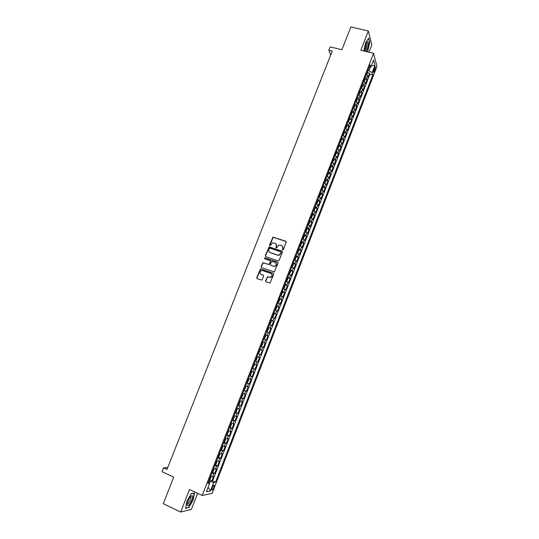 <?xml version="1.0" encoding="UTF-8"?>
<svg xmlns="http://www.w3.org/2000/svg" width="539" height="539" viewBox="0 0 539 539"><rect width="100%" height="100%" fill="white"/><g stroke="black" fill="none" stroke-linecap="round" stroke-linejoin="round"><path stroke-width="0.81" d="M282.604 250.029L283.285 249.698L286.209 242.186L285.798 241.25L272.997 237.106L269.527 245.05L270.12 245.703L272.559 242.867L274.964 243.237C276.244 243.823 276.682 244.821 276.285 246.235L275.901 247.199L276.507 247.859L278.912 245.023L281.365 245.393C282.652 245.979 283.096 246.983 282.692 248.398L282.604 250.029M213.835 487.418L214.219 485.343C213.774 484.884 213.094 485.679 212.177 487.734L211.787 489.816C212.238 490.268 212.918 489.466 213.835 487.418M265.586 280.866L265.996 281.823L270.019 283.042L273.745 274.162L273.327 273.206L260.465 268.873L256.699 277.713L257.103 278.663L261.799 280.132L263.659 276.083L263.248 275.133L261.172 274.398C259.522 273.158 259.576 271.899 261.348 270.618L262.668 270.598L270.814 273.455C272.471 274.661 272.438 275.921 270.719 277.228L267.445 276.803L265.586 280.866L265.916 281.789M368.972 52.209L371.863 44.777L368.339 30.986L350.855 26.95L341.894 49.729L330.158 46.893L328.837 50.221L332.28 51.057L166.989 469.469L163.56 467.892L162.044 471.726L173.733 477.143L163.277 503.722L180.7 512.05L191.379 509.362L197.624 493.3M368.339 30.986L360.82 50.255L373.581 53.314L202.219 495.435L189.492 489.513L180.7 512.05M278.131 260.889L279.101 260.418L282.362 252.05L281.951 251.107L269.129 246.909L265.343 255.695L265.754 256.638L278.131 260.889M278.063 263.086L274.331 271.946L261.435 267.627L261.031 266.684L262.917 262.641L268.402 264.373L269.365 263.908L270.295 261.53L269.884 260.586L264.676 258.787L264.737 257.797L277.646 262.136L278.063 263.086M209.523 479.979L211.76 480.997L213.518 476.449L212.575 476.584L213.754 473.545L211.84 473.161M212.44 472.4L214.69 473.417L216.449 468.883L215.512 468.991L216.691 465.959L214.791 465.555M215.357 464.84L217.615 465.858L219.366 461.33L218.45 461.411L219.616 458.386L217.729 457.968M218.255 457.301L220.532 458.318L222.284 453.798L221.374 453.851L222.54 450.833L220.66 450.395M221.152 449.782L223.442 450.793L225.187 446.285L224.291 446.312L225.457 443.307L223.591 442.842M224.042 442.283L226.346 443.287L228.091 438.793L227.202 438.793L228.368 435.788L226.508 435.31M226.71 434.784L229.243 435.802L230.982 431.321L230.106 431.294L231.265 428.296L229.419 427.798M229.749 427.312L232.134 428.337L233.865 423.863L233.003 423.809L234.162 420.818L232.322 420.299M232.727 419.82L234.155 416.128L234.33 416.896L233.468 419.133L232.511 419.807L235.017 420.885L236.742 416.425L235.893 416.344L237.045 413.359L235.22 412.827M235.381 412.396L237.894 413.453L239.612 409L238.777 408.899L239.929 405.921L238.11 405.368M238.251 404.998L240.765 406.042L242.476 401.602L241.654 401.467L242.799 398.503L240.987 397.923M241.115 397.614L243.621 398.644L245.339 394.218L244.517 394.056L245.663 391.098L243.864 390.505M243.965 390.243L246.478 391.267L248.189 386.854L247.381 386.665L248.526 383.714L246.734 383.101M246.815 382.892L249.321 383.909L251.033 379.503L250.237 379.294L251.376 376.35L249.591 375.717M249.651 375.562L252.164 376.572L253.862 372.173L253.081 371.937L254.219 368.999L252.447 368.353M252.488 368.252L255.001 369.249L256.692 364.863L255.924 364.6L257.056 361.669L255.297 361.002M255.311 360.955L257.824 361.945L259.515 357.573L258.754 357.283L259.886 354.359L258.134 353.672M259.886 354.359L260.64 354.655L262.331 350.296L259.818 349.326M259.838 349.279L261.583 349.979L262.709 347.062L263.456 347.392L265.141 343.04L262.628 342.076M262.661 341.982L264.4 342.696L265.525 339.786L266.259 340.136L267.944 335.797L265.431 334.84M265.484 334.699L267.216 335.433L268.334 332.529L269.062 332.907L270.74 328.574L268.227 327.631M268.301 327.429L270.019 328.184L271.137 325.286L271.851 325.691L273.522 321.365L271.009 320.435M271.11 320.179L272.815 320.954L273.933 318.064L274.641 318.488L276.305 314.183L273.792 313.253M273.913 312.95L275.611 313.738L276.723 310.862L277.417 311.313L279.081 307.008L276.568 306.091M276.702 305.741L278.393 306.543L279.505 303.673L280.186 304.144L281.85 299.859L279.337 298.95M279.492 298.545L281.176 299.367L282.281 296.497L282.955 297.002L284.612 292.724L282.099 291.821L282.342 292.94L281.513 295.082L280.88 295.507L282.254 291.963M282.274 291.363L283.945 292.205L285.05 289.349L285.71 289.874L287.361 285.603L284.969 284.754M285.05 284.201L286.708 285.064L287.813 282.207L288.466 282.759L290.11 278.501L287.624 277.558M287.813 277.059L289.47 277.935L290.568 275.092L291.208 275.665L292.852 271.42L290.541 270.618M290.575 269.938L292.219 270.827L293.317 267.991L293.95 268.59L295.588 264.353L293.29 263.564M293.331 262.83L294.968 263.739L296.059 260.903L296.679 261.53L298.316 257.298L296.032 256.524M296.079 255.735L297.703 256.665L298.795 253.835L299.408 254.482L301.038 250.264L298.768 249.503M298.822 248.661L300.439 249.604L301.523 246.788L302.123 247.455L303.753 243.251L301.496 242.503M301.55 241.607L303.161 242.563L304.252 239.754L304.838 240.448L306.462 236.25L304.225 235.516M304.279 234.566L305.882 235.543L306.967 232.733L307.54 233.454L309.164 229.264L306.94 228.543M307.001 227.539L308.591 228.536L309.676 225.74L310.242 226.481L311.859 222.304L309.649 221.59M309.716 220.532L311.299 221.542L312.377 218.753L312.937 219.521L314.547 215.351L312.351 214.65M312.425 213.545L313.994 214.569L315.072 211.787L315.618 212.575L317.228 208.418L315.039 207.731M315.126 206.572L316.689 207.616L317.767 204.84L318.3 205.649L319.903 201.498L317.727 200.825M317.821 199.612L319.378 200.676L320.449 197.907L320.974 198.736L322.578 194.599L320.409 193.932M320.51 192.672L322.053 193.75L323.124 190.988L323.643 191.844L325.239 187.72L323.083 187.06M323.191 185.753L324.727 186.844L325.799 184.089L326.304 184.965L327.901 180.848L325.751 180.201M325.866 178.847L327.395 179.959L328.46 177.203L328.958 178.106L330.548 173.996L328.419 173.363M328.534 171.954L330.057 173.08L331.121 170.337L331.606 171.261L333.196 167.164L331.074 166.538M331.202 165.082L332.711 166.221L333.769 163.485L334.247 164.435L335.831 160.346L333.722 159.733M333.857 158.223L335.359 159.382L336.417 156.654L336.888 157.624L338.465 153.541L336.363 152.935M336.504 151.385L338 152.557L339.058 149.829L339.516 150.826L341.093 146.756L338.997 146.157M339.152 144.56L340.635 145.746L341.692 143.03L342.137 144.041L343.707 139.985L341.625 139.399M341.787 137.748L343.269 138.954L344.32 136.246L344.758 137.277L346.321 133.227L344.253 132.655M344.421 130.957L345.89 132.176L346.941 129.475L347.365 130.532L348.928 126.49L346.867 125.924M347.049 124.179L348.504 125.419L349.555 122.717L349.973 123.802L351.536 119.766L349.474 119.207M349.663 117.421L351.118 118.674L352.162 115.979L352.573 117.084L354.13 113.055L352.082 112.51M352.277 110.677L353.725 111.944L354.763 109.255L355.167 110.38L356.717 106.365L354.675 105.826M354.884 103.946L356.319 105.233L357.357 102.551L357.755 103.697L359.304 99.688L357.269 99.156M357.485 97.236L358.913 98.529L359.951 95.854L360.335 97.027L361.878 93.031L359.857 92.506M360.079 90.539L361.501 91.852L362.531 89.184L362.909 90.37L364.452 86.388L362.43 85.869M362.666 83.855L364.081 85.182L365.112 82.521L365.476 83.734L367.012 79.759L366.655 78.532L365.253 77.192M365.004 79.246L367.012 79.759M374.41 67.981L373.365 72.617L374.976 70.104L375.454 66.917L374.41 67.981M373.581 53.314L376.956 66.465L212.137 493.353L202.219 495.435M211.76 480.997L212.622 480.855L215.519 482.183L372.793 75.002L372.146 72.624L367.921 70.299M215.519 482.183L213.72 482.486L210.473 490.888L206.424 491.696L209.725 483.16L207.845 483.483L370.024 64.882L370.697 67.355L373.561 59.97L374.962 65.334L372.146 72.624M212.622 480.855L369.895 74.274L369.572 73.142L368.043 77.111L367.686 75.878L366.284 74.53M364.081 85.182L364.452 86.388M361.501 91.852L361.878 93.031M358.913 98.529L359.304 99.688M356.319 105.233L356.717 106.365M353.725 111.944L354.13 113.055M351.118 118.674L351.536 119.766M348.504 125.419L348.928 126.49M345.89 132.176L346.321 133.227M343.269 138.954L343.707 139.985M340.635 145.746L341.093 146.756M338 152.557L338.465 153.541M335.359 159.382L335.831 160.346M332.711 166.221L333.196 167.164M330.057 173.08L330.548 173.996M327.395 179.959L327.901 180.848M324.727 186.844L325.239 187.72M322.053 193.75L322.578 194.599M319.378 200.676L319.903 201.498M316.689 207.616L317.228 208.418M313.994 214.569L314.547 215.351M311.299 221.542L311.859 222.304M308.591 228.536L309.164 229.264M305.882 235.543L306.462 236.25M303.161 242.563L303.753 243.251M300.439 249.604L301.038 250.264M297.703 256.665L298.316 257.298M294.968 263.739L295.588 264.353M292.219 270.827L292.852 271.42M289.47 277.935L290.11 278.501M286.708 285.064L287.361 285.603M283.945 292.205L284.612 292.724M281.176 299.367L281.85 299.859M278.393 306.543L279.081 307.008M275.611 313.738L276.305 314.183M272.815 320.954L273.522 321.365M270.019 328.184L270.74 328.574M267.216 335.433L267.944 335.797M264.4 342.696L265.141 343.04M261.583 349.979L262.331 350.296M257.824 361.945L257.056 361.669M255.001 369.249L254.219 368.999M252.164 376.572L251.376 376.35M249.321 383.909L248.526 383.714M246.478 391.267L245.663 391.098M243.621 398.644L242.799 398.503M240.765 406.042L239.929 405.921M237.894 413.453L237.045 413.359M235.017 420.885L234.162 420.818M232.134 428.337L231.265 428.296M229.243 435.802L228.368 435.788M226.346 443.287L225.457 443.307M223.442 450.793L222.54 450.833M220.532 458.318L219.616 458.386M217.615 465.858L216.691 465.959M214.69 473.417L213.754 473.545M209.334 482.836L209.893 481.388L208.842 480.903M368.979 70.562L370.158 67.516M167.77 467.495L163.56 467.892M328.837 50.221L330.663 55.146M367.571 72.644L369.572 73.142M369.895 74.274L372.793 75.002M368.851 67.894L370.697 67.355M365.112 82.521L363.704 81.187M362.531 89.184L361.117 87.864M359.951 95.854L358.523 94.554M357.357 102.551L355.929 101.258M354.763 109.255L353.321 107.982M352.162 115.979L350.714 114.719M349.555 122.717L348.093 121.477M346.941 129.475L345.472 128.248M344.32 136.246L342.844 135.033M341.692 143.03L340.21 141.831M339.058 149.829L337.562 148.649M336.417 156.654L334.914 155.488M333.769 163.485L332.267 162.333M331.121 170.337L329.605 169.206M328.46 177.203L326.937 176.085M325.799 184.089L324.262 182.99M323.124 190.988L321.581 189.903M320.449 197.907L318.899 196.836M317.767 204.84L316.204 203.789M315.072 211.787L313.543 210.661M312.377 218.753L310.841 217.628M309.676 225.74L308.086 224.736M306.967 232.733L305.37 231.75M304.252 239.754L302.642 238.784M301.523 246.788L299.913 245.838M298.795 253.835L297.178 252.906M296.059 260.903L294.429 259.987M293.317 267.991L291.68 267.088M290.568 275.092L288.924 274.21M287.813 282.207L286.155 281.345M285.05 289.349L283.386 288.5M282.281 296.497L280.603 295.668M279.505 303.673L277.821 302.857M276.723 310.862L275.031 310.066M273.933 318.064L272.229 317.289M271.137 325.286L269.426 324.532M268.334 332.529L266.616 331.788M265.525 339.786L263.793 339.065M262.709 347.062L260.97 346.361M257.002 356.602L258.754 357.283M254.159 363.94L255.924 364.6M251.309 371.297L253.081 371.937M248.452 378.668L250.237 379.294M245.589 386.059L247.381 386.665M242.718 393.47L244.517 394.056M239.835 400.901L241.654 401.467M236.951 408.346L238.777 408.899M234.061 415.812L235.893 416.344M231.157 423.297L233.003 423.809M228.253 430.802L230.106 431.294M225.342 438.322L227.202 438.793M222.418 445.861L224.291 446.312M219.488 453.42L221.374 453.851M216.557 461L218.45 461.411M213.612 468.593L215.512 468.991M209.725 483.16L208.398 482.048M210.661 476.213L212.575 476.584M209.893 481.388L213.72 482.486M371.29 65.839L374.962 65.334M210.473 490.888L208.142 487.249M367.072 51.757L367.888 50.585L369.808 42.258L368.737 38.128L365.691 42.446L363.771 50.962M188.738 507.711L193.171 499.976L194.485 492.942L191.352 493.549L186.838 501.364L185.537 508.486L188.313 507.509M282.524 249.995L282.881 248.587L282.315 246.027M275.894 243.85L276.473 246.424L276.123 247.825M286.155 241.533L273.192 237.301L269.749 245.676M282.295 251.369L269.332 247.091L265.545 255.877L265.633 256.584M281.095 252.501L280.799 251.841L269.938 248.156L268.86 249.503C268.456 250.918 268.894 251.915 270.167 252.508L277.598 255.041L279.108 255.035L281.277 252.683L281.062 252.057M269.5 252.137L270.167 252.508M281.277 252.683L279.303 255.216L277.787 255.223L270.369 252.69M270.201 260.815L270.49 261.705L269.082 264.541L263.126 262.816L261.24 266.852L261.348 267.587M277.976 262.372L265.262 257.979L264.636 258.774M273.617 266.185L274.951 266.165C276.723 264.871 276.77 263.611 275.099 262.385L271.737 261.395L270.329 264.238L270.74 265.188L273.812 266.354L275.146 266.333C276.709 265.356 276.931 264.191 275.82 262.843M273.812 266.354L270.935 265.356M271.474 273.859C272.646 275.173 272.464 276.352 270.922 277.39L267.647 276.965L265.788 281.021M260.768 274.196L261.172 274.398M263.537 275.328L261.381 274.56M273.63 273.414L260.667 269.042L256.914 277.868L257.042 278.636M366.81 74.86L367.558 72.92L367.51 71.364M366.715 73.405L367.012 72.637M365.597 51.4L367.302 48.881C368.663 44.602 368.784 42.183 367.672 41.638L366.015 44.137L364.869 49.595L365.267 51.32M364.869 49.595C365.253 49.851 365.725 49.298 366.284 47.951C366.998 45.896 367.214 44.326 366.924 43.228L366.533 42.985M368.548 38.397L369.579 42.359L367.719 50.43L366.837 51.697M192.504 496.082L191.958 495.584C189.869 496.796 188.3 499.572 187.242 503.911L187.282 505.151C187.996 508.075 193.413 498.615 192.504 496.082M187.323 503.413C187.929 505.124 191.486 498.791 190.867 497.12L190.368 496.803M191.271 493.69L194.208 493.118L192.942 499.929L188.643 507.428L185.598 508.162M364.229 81.517L364.991 79.55L364.937 78M364.142 80.048L364.438 79.28M361.635 88.187L362.417 86.193L362.356 84.657M361.561 86.712L361.864 85.937M359.014 94.851L359.843 92.849L359.776 91.327M358.974 93.388L359.277 92.614M356.38 101.534L357.256 99.52L357.182 98.017M356.387 100.079L356.683 99.304M353.752 108.238L354.669 106.21L354.588 104.721M353.786 106.783L354.083 106.008M351.111 114.955L352.068 112.914L351.98 111.438M351.179 113.507L351.482 112.732M348.47 121.693L349.467 119.638L349.373 118.169M349.494 118.391L348.268 121.571M348.571 120.244L348.874 119.469M345.822 128.444L346.86 126.375L346.759 124.92M345.95 127.002L346.254 126.22M343.168 135.215L344.239 133.126L344.138 131.684M344.259 131.9L343.013 135.127M343.33 133.773L343.633 132.992M340.513 142L341.618 139.891L341.51 138.469M340.702 140.558L341.005 139.776M337.852 148.804L338.991 146.675L338.876 145.267M338.068 147.363L338.371 146.574M335.184 155.63L336.356 153.48L336.235 152.079M335.42 154.181L335.73 153.393M332.509 162.468L333.722 160.292L333.587 158.911M332.772 161.02L333.082 160.224M329.834 169.327L331.074 167.124L330.939 165.756M330.117 167.872L330.427 167.077M327.146 176.199L328.419 173.976L328.278 172.621M327.456 174.737L327.766 173.942M325.751 179.689L324.438 183.078L324.963 182.903L325.758 180.841L325.617 179.5M324.795 181.623L325.098 180.828M323.077 186.582L321.756 189.991L322.295 189.789L323.097 187.72L322.942 186.393M322.12 188.522L322.43 187.727M319.068 196.924L319.62 196.688L320.422 194.619L320.267 193.306M319.438 195.441L319.748 194.64M316.285 203.83L316.939 203.607L317.747 201.532L317.579 200.238M316.75 202.374L317.06 201.573M313.685 210.803L314.257 210.547L315.059 208.465L314.891 207.185M314.062 209.321L314.372 208.519M310.983 217.769L311.562 217.5L312.371 215.411L312.189 214.145M311.36 216.287L311.67 215.485M308.106 224.696L308.867 224.467L309.676 222.371L309.487 221.125M308.658 223.274L308.968 222.466M305.391 231.696L306.159 231.453L306.974 229.351L306.779 228.118M306.927 228.28L305.586 231.75M305.943 230.274L306.253 229.466M302.675 238.71L303.444 238.454L304.259 236.351L304.063 235.132M304.212 235.287L302.702 238.642M303.221 237.288L303.538 236.48M299.947 245.744L300.728 245.474L301.544 243.365L301.341 242.159M300.499 244.322L300.816 243.513M297.218 252.798L298.006 252.508L298.822 250.392L298.606 249.207M298.761 249.355L297.238 252.73M297.771 251.376L298.087 250.561M294.476 259.865L295.271 259.562L296.093 257.44L295.871 256.268M295.028 258.444L295.345 257.629M291.734 266.946L292.536 266.63L293.357 264.508L293.128 263.349M265.02 257.959L264.656 257.831M292.286 265.525L292.603 264.716M288.985 274.048L289.787 273.718L290.615 271.589L290.38 270.443M290.541 270.585L289.005 274.001M289.531 272.633L289.854 271.818M286.418 281.217L287.038 280.819L287.866 278.69L287.786 277.693L286.418 281.217M286.775 279.748L287.098 278.933M283.46 288.304L284.282 287.941L285.104 285.805L284.861 284.686M285.023 284.821L283.48 288.257M284.013 286.883L284.336 286.068M281.237 294.038L281.567 293.223M277.915 302.628L278.744 302.238L279.573 300.088L279.317 299.004M279.478 299.125L277.922 302.595M278.461 301.213L278.784 300.391M275.126 309.81L275.961 309.406L276.797 307.257L276.534 306.186M275.672 308.402L276.002 307.58M272.336 317.02L273.179 316.602L274.014 314.439L273.745 313.388M272.882 315.605L273.212 314.783M269.54 324.242L270.389 323.811L271.225 321.642L270.949 320.604M271.117 320.718L269.729 324.296M270.086 322.827L270.41 321.999M266.731 331.478L267.587 331.034L268.429 328.864L268.139 327.84M267.277 330.07L267.607 329.241M265.505 335.197L263.921 338.728L264.784 338.276L265.626 336.1L265.329 335.096M264.467 337.333L264.797 336.498M262.688 342.467L261.105 346.011L261.974 345.539L262.816 343.356L262.513 342.366M261.644 344.61L261.967 343.774M258.45 353.375L260 350.633L259.69 349.656M259.872 349.75L258.471 353.362M258.821 351.906L259.151 351.071M257.036 357.034L257.177 357.923L256.328 360.113L255.439 360.625M255.621 360.692L257.042 357.054M255.985 359.217L256.321 358.381M254.199 364.351L254.347 365.233L252.798 368.009L254.206 364.377M253.148 366.547L253.471 365.705M249.752 375.312L250.655 374.76L251.504 372.557L251.174 371.634M250.298 373.898L250.642 373.062M246.896 382.683L247.805 382.111L248.661 379.901L248.324 378.991M247.448 381.262L247.772 380.419M245.649 386.423L245.811 387.265L244.234 390.101L245.656 386.45M244.585 388.646L244.908 387.804M241.162 397.479L242.092 396.866L242.954 394.649L242.597 393.773M241.715 396.05L242.045 395.208M238.285 404.904L239.222 404.27L240.084 402.047L239.727 401.184M238.838 403.475L239.175 402.613M235.402 412.348L236.351 411.695L237.214 409.465L236.843 408.623M235.961 410.913L236.291 410.051M233.07 418.372L233.421 417.536M229.614 427.286L230.577 426.592L231.447 424.355L231.063 423.546M229.83 427.299L231.083 423.499M230.173 425.85L230.503 424.981M228.179 430.984L226.926 434.791L228.549 431.827L228.165 431.038M227.269 433.343L227.626 432.507M223.793 442.303L224.776 441.569L225.652 439.319L225.255 438.544M224.359 440.855L224.716 440.019M220.875 449.843L221.866 449.081L222.742 446.824L222.337 446.07M221.441 448.394L221.778 447.518M217.951 457.395L218.949 456.621L219.824 454.357L219.413 453.616M218.174 457.389L219.44 453.555M218.511 455.94L218.881 455.105M215.014 464.968L216.024 464.173L216.9 461.903L216.483 461.182M215.58 463.513L215.917 462.637M212.07 472.562L213.094 471.74L213.97 469.469L213.545 468.768M212.642 471.099L212.979 470.224M209.125 480.175L210.149 479.333L211.032 477.055L210.601 476.368M209.354 480.155L210.628 476.287M209.691 478.713L210.035 477.83M366.655 78.532L367.686 75.878M373.722 69.794L374.976 70.104M373.359 71.289L374.416 71.552M366.453 74.625L367.618 71.613M363.872 81.281L365.044 78.249M361.285 87.958L362.471 84.899M358.691 94.648L359.89 91.569M356.097 101.359L357.296 98.253M353.49 108.076L354.702 104.95M350.882 114.814L352.102 111.661M345.64 128.336L346.88 125.142M340.378 141.925L341.638 138.685M337.737 148.744L339.004 145.476M335.09 155.576L336.363 152.288M332.435 162.428L333.722 159.113M329.774 169.293L331.067 165.958M327.112 176.179L328.413 172.817M319.075 196.917L320.402 193.488M316.393 203.85L317.72 200.414M313.698 210.796L315.032 207.353M311.003 217.763L312.337 214.313M308.295 224.75L309.635 221.286M300.142 245.797L301.49 242.314M294.671 259.913L296.026 256.416M291.929 267L293.283 263.49M275.321 309.864L276.702 306.307M272.532 317.073L273.913 313.503M266.926 331.532L268.314 327.948M249.948 375.353L251.363 371.715M247.098 382.717L248.513 379.072M241.371 397.506L242.793 393.841M238.494 404.924L239.916 401.252M235.61 412.369L237.039 408.683M224.015 442.31L225.457 438.584M221.098 449.836L222.54 446.11M215.236 464.962L216.691 461.209M212.299 472.548L213.754 468.789M213.855 485.174L214.219 485.343M375.077 66.823L375.454 66.917M366.54 42.972L367.672 41.638M366.466 43.12L366.924 43.228M190.496 496.783L191.958 495.584M190.341 496.837L190.853 497.079"/></g></svg>
